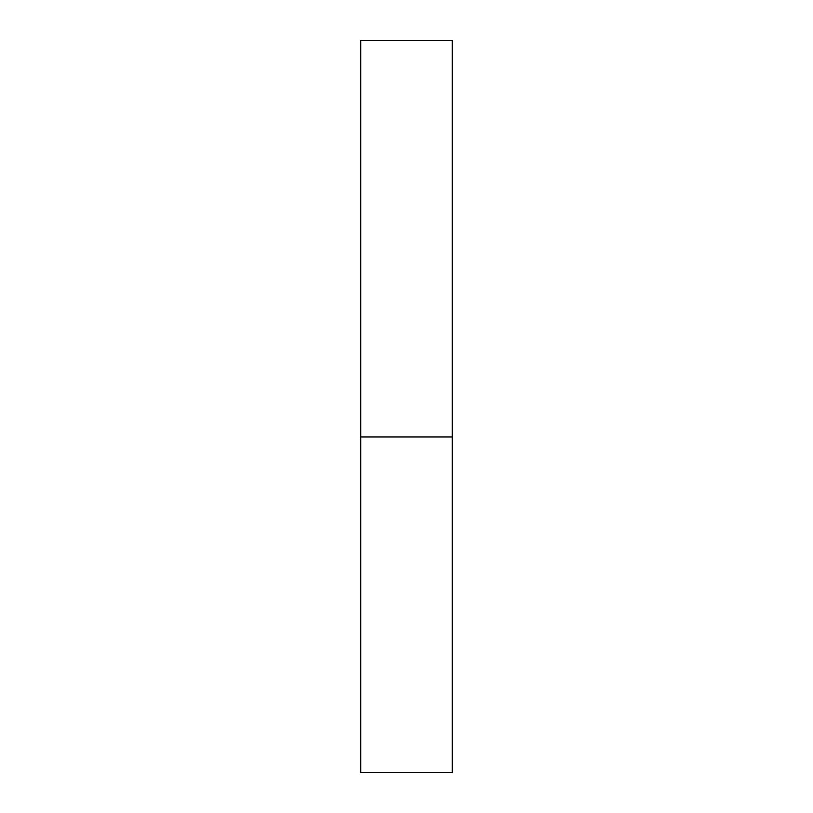 <?xml version="1.0" encoding="UTF-8"?>
<svg xmlns="http://www.w3.org/2000/svg" width="813" height="813" viewBox="0 0 813 813"><rect width="100%" height="100%" fill="white"/><g stroke="black" fill="none" stroke-linecap="round" stroke-linejoin="round"><path stroke-width="1.22" d="M360.769 436.988L452.231 436.988L452.231 40.65L360.769 40.65L360.769 772.35L452.231 772.35L452.231 436.988L360.769 436.988"/></g></svg>
